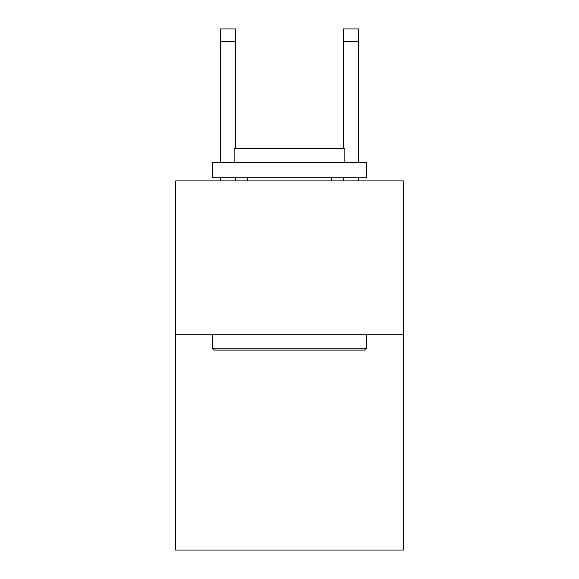 <?xml version="1.0" encoding="UTF-8"?>
<svg xmlns="http://www.w3.org/2000/svg" width="579" height="579" viewBox="0 0 579 579"><rect width="100%" height="100%" fill="white"/><g stroke="black" fill="none" stroke-linecap="round" stroke-linejoin="round"><path stroke-width="0.87" d="M403.317 334.72L403.317 550.05L175.683 550.05L175.683 180.909L403.317 180.909L403.317 334.72L175.683 334.72M214.44 350.1L212.594 348.254L366.406 348.254L364.56 350.1L214.44 350.1M366.406 162.453L366.406 177.833L212.594 177.833L212.594 162.453L366.406 162.453M234.126 162.453L234.126 148.304L344.874 148.304L344.874 162.453M366.406 334.72L366.406 348.254M212.594 334.72L212.594 348.254M331.333 177.833L331.333 180.909M247.667 177.833L247.667 180.909M235.667 180.909L235.667 177.833M235.667 148.304L235.667 41.254L220.288 41.254L220.288 28.95L235.667 28.95L235.667 41.254M220.288 180.909L220.288 177.833M220.288 162.453L220.288 41.254M358.712 180.909L358.712 177.833M358.712 162.453L358.712 28.95L343.333 28.95L343.333 148.304M343.333 177.833L343.333 180.909M343.333 41.254L358.712 41.254"/></g></svg>
